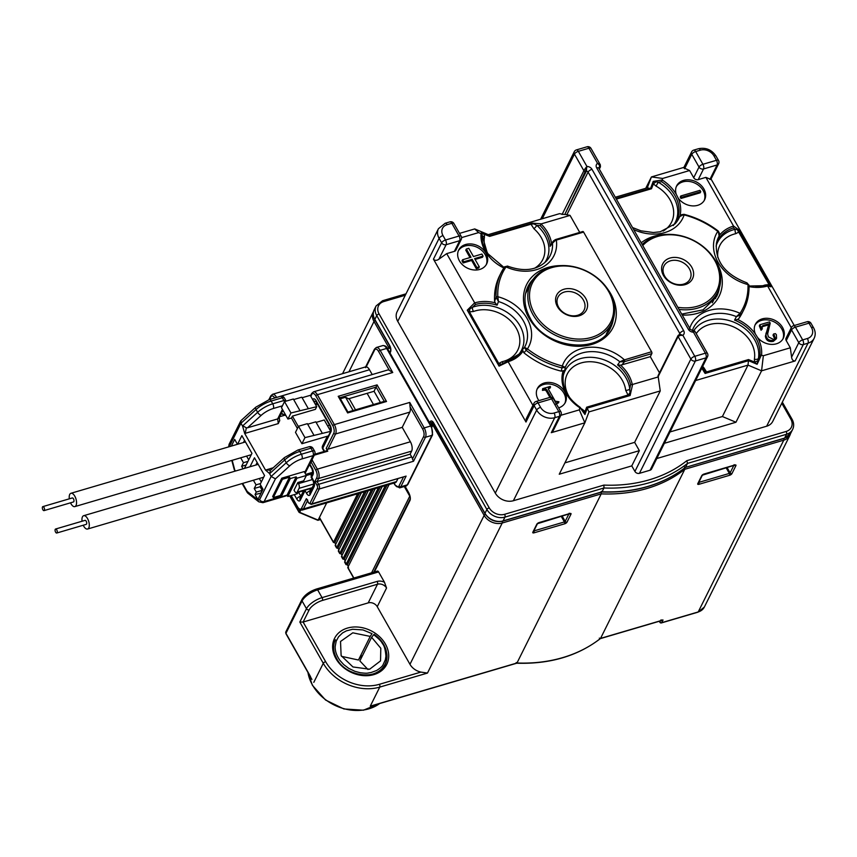 <?xml version="1.0" encoding="UTF-8"?>
<svg xmlns="http://www.w3.org/2000/svg" width="857" height="857" viewBox="0 0 857 857"><rect width="100%" height="100%" fill="white"/><g stroke="black" fill="none" stroke-linecap="round" stroke-linejoin="round"><path stroke-width="1.29" d="M359.372 493.268L334.787 542.631L333.512 542.202L319.447 517.435L326.699 502.877M334.787 542.631L335.719 544.27M366.303 491.232L337.937 548.169L336.662 547.741L335.237 545.234L361.429 492.657M337.937 548.169L338.869 549.808M373.224 489.197L341.075 553.708L339.811 553.279L338.386 550.772L368.349 490.622M341.075 553.708L342.007 555.347M380.144 487.151L344.225 559.246L342.961 558.818L378.408 487.665M344.225 559.246L345.157 560.885M387.064 485.116L347.374 564.784L346.11 564.356L385.329 485.63M347.374 564.784L348.306 566.423M310.513 676.569L285.949 633.323L302.071 600.95L306.474 608.706L299.832 622.043L323.282 663.307A43.386 34.291 26.5 0 0 379.769 687.1A2.078 0.975 -106.4 0 0 379.394 684.304L420.894 672.092A13.883 10.97 -153.5 0 1 409.967 664.314L377.241 606.692A6.942 5.485 26.5 0 0 368.199 602.889L303.121 622.043L299.832 622.043M286.217 633.816A1.393 0.546 -29.6 0 1 285.917 633.666A1.393 0.546 -29.6 0 1 285.949 633.323A2.078 1.65 -153.5 0 1 285.842 631.877L301.975 599.504A2.078 1.65 26.5 0 0 302.071 600.95A13.883 5.517 -29.6 0 1 317.647 589.873A2.078 0.975 -106.4 0 0 316.49 589.016L377.455 571.083A2.078 0.975 73.6 0 1 378.612 571.93L384.493 582.289L386.539 588.031L377.241 606.692M374.348 571.994L410.128 500.167C410.685 497.96 410.096 495.239 408.339 492.014A1.393 0.546 150.4 0 0 408.307 492.357A1.393 0.546 150.4 0 0 408.607 492.507M783.834 438.473A2.078 0.975 73.6 0 1 783.78 440.166L698.219 611.941L661.7 622.685L663.029 620.018L600.543 638.401L684.786 469.293L684.797 467.922M431.949 426.915L432.86 425.093L484.151 515.389A13.883 10.97 26.5 0 0 502.234 523.006L601.228 493.878L601.421 492.143M375.612 704.583L370.278 706.147L379.769 687.1L427.472 673.066L420.894 672.092M660.372 620.95L659.89 621.925A1.393 0.546 150.4 0 0 659.858 622.268A1.393 1.393 0 0 0 661.454 622.91L697.984 612.166A1.393 0.643 73.6 0 0 698.219 611.941A13.883 10.97 -153.5 0 0 704.347 607.056L789.918 435.281A13.883 10.97 26.5 0 1 783.78 440.166L684.786 469.293A144.062 113.831 26.5 0 1 601.228 493.878L516.985 662.986L370.278 706.147M660.833 620.018L663.029 620.018L662.257 620.393L600.361 638.615M299.843 509.711L298.879 511.65A1.393 0.546 150.4 0 0 298.847 511.983A1.393 1.393 0 0 0 299.522 512.582L299.671 512.325A1.393 1.093 -153.5 0 1 298.879 511.65L289.934 495.903M319.725 517.917A1.393 0.546 -29.6 0 1 319.415 517.778A1.393 0.546 -29.6 0 1 319.447 517.435L318.118 520.103L299.671 512.325L300.775 510.097M371.606 572.797L409.775 496.192M410.107 499.063L410.075 499.16C410.674 498.87 410.085 496.61 408.307 492.357L404.89 486.337M353.866 578.014L347.824 567.388L348.574 567.709L347.824 567.388L389.11 484.516M346.956 564.87L344.675 561.849L382.19 486.551M345.425 562.171L344.675 561.849L345.425 562.171M343.807 559.332L341.536 556.311L375.27 488.586M342.275 556.632L341.536 556.311L342.275 556.632M340.668 553.793L339.811 553.279L371.477 489.701M339.126 551.094L338.386 550.772L339.126 551.094M337.519 548.255L336.662 547.741L364.557 491.736M335.976 545.545L335.237 545.234L335.976 545.545M334.369 542.717L333.512 542.202L357.637 493.771M599.332 638.111L600.286 638.626M516.182 662.579L516.985 662.986L516.182 662.579M406.111 476.106L311.273 504.398A3.471 1.618 -106.4 0 0 311.862 503.841L319.265 488.983L413.513 461.259L425.458 437.263L431.939 435.356L407.279 484.869A6.942 3.235 73.6 0 1 406.089 485.983L399.608 487.89A6.942 3.235 -106.4 0 0 400.797 486.776L406.111 476.106L311.862 503.841A1.393 1.093 -153.5 0 1 310.063 503.07A2.078 0.975 -106.4 0 1 308.541 502.556L306.345 498.678L301.6 508.201A5.549 2.592 -106.4 0 1 297.561 506.819L291.166 495.539M397.787 478.945L396.47 481.58A6.942 3.235 73.6 0 1 395.281 482.695L302.221 510.076A6.942 3.235 -106.4 0 0 303.41 508.962L307.406 500.938M307.77 500.199L306.345 498.678L308.52 502.898L311.273 504.398M314.883 481.538L317.069 481.538L318.59 478.495A6.942 3.235 -106.4 0 0 317.336 469.143A1.393 0.546 150.4 0 0 315.772 470.247A5.549 2.592 -106.4 0 1 316.779 477.724L314.883 481.538L317.079 485.416A2.078 0.975 -106.4 0 1 317.454 488.222L310.063 503.07M326.763 450.857A1.393 0.643 73.6 0 1 326.999 450.632A1.393 0.643 73.6 0 1 327.77 451.2L326.196 448.436A1.393 1.093 -153.5 0 0 328.006 449.197L335.59 433.963A6.942 3.235 -106.4 0 0 334.337 424.611L317.347 394.691A6.942 3.235 -106.4 0 0 313.491 391.842L311.691 393.449A1.393 1.093 26.5 0 0 311.755 394.413L310.812 396.309M313.491 391.842L387.707 370.01A6.942 3.235 73.6 0 1 389.292 370.299L392.742 372.516L380.154 350.352L386.636 348.445L430.696 426.004L424.215 427.911A1.393 0.546 150.4 0 0 422.651 429.014A5.549 2.592 -106.4 0 1 423.658 436.502L412.463 458.966A3.471 1.618 73.6 0 0 411.703 456.931L410.128 454.156L411.649 451.114A6.942 3.235 73.6 0 0 410.396 441.762L402.222 427.354L328.006 449.197M423.658 436.502A1.393 1.093 26.5 0 0 425.458 437.263A6.942 3.235 -106.4 0 0 424.215 427.911L409.732 402.426L410.064 406.861A6.942 3.235 73.6 0 1 409.807 412.121L402.222 427.354M347.813 412.238L347.642 412.935L347.813 412.238L347.642 412.935L386.518 401.494L377.08 384.879L374.07 391.285L348.553 398.794M386.518 401.494L384.697 401.237L347.931 412.056L339.576 397.348M377.08 384.879L338.204 396.32L339.629 397.841M380.433 402.49L374.07 391.285M294.294 494.618L296.758 498.956A4.863 2.271 73.6 0 0 300.282 500.167L305.028 490.643L306.602 493.418A4.863 2.271 73.6 0 0 310.127 494.628L314.112 486.626A4.863 2.271 73.6 0 0 313.244 480.081L311.07 475.764L312.805 472.293A3.471 2.742 26.5 0 0 312.998 474.649A4.863 2.271 73.6 0 0 312.119 468.104L309.923 464.226A6.942 5.485 -153.5 0 1 309.838 464.087M312.998 474.649L311.669 477.317L311.08 475.764M412.463 458.966L413.513 461.259M410.128 454.156L317.069 481.538L318.643 484.312A1.393 0.546 150.4 0 0 317.079 485.416M365.628 367.664L366.218 366.839A6.942 3.235 73.6 0 1 369.485 369.742L372.227 374.563M341.514 656.344L358.462 660.019L361.258 655.584M367.974 669.521L359.865 660.918L371.627 637.297L380.797 648.256L380.54 660.897L369.646 669.221L352.955 666.96L341.129 655.616L340.518 641.475L352.795 632.82L370.224 636.408L372.045 633.655L362.961 629.938L352.645 629.252L346.389 630.87L342.543 632.927L338.536 636.794L336.19 641.197L335.173 646.532C335.012 651.084 336.619 655.734 339.983 660.468L343.678 664.55L348.649 668.321L354.959 671.342L360.219 672.724C368.371 673.688 366.925 673.013 371.027 672.541L376.63 670.495C380.326 668.117 382.458 666.232 383.036 664.828L385.339 659.836L385.918 656.28C385.414 649.66 384.247 645.45 382.415 643.65C381.676 641.668 378.773 638.69 373.706 634.705L374.016 634.609M373.706 634.705L371.627 637.297M383.861 666.639L385.039 664.261A27.767 21.939 -153.5 0 0 384.847 647.099A27.767 21.939 -153.5 0 1 385.039 664.261A27.767 21.939 -153.5 0 1 385.007 664.336A27.767 21.939 -153.5 0 1 366.132 675.08A27.767 21.939 -153.5 0 0 385.007 664.336C386.914 661.561 387.31 656.912 386.186 650.399C384.322 644.003 380.294 638.636 374.102 634.319M358.462 660.019L370.224 636.408M379.073 313.941A11.805 9.331 26.5 0 1 383.743 301.578A2.078 0.975 -106.4 0 0 382.586 300.721L376.094 305.949A13.883 10.97 26.5 0 0 376.737 315.601A2.078 0.825 -29.6 0 1 379.073 313.941L489.218 507.837A11.805 9.331 26.5 0 0 504.591 514.307L603.896 485.094L603.96 487.987L602.064 491.8L601.26 491.393L602.064 491.8L503.059 520.917A13.883 10.97 -153.5 0 1 484.987 513.311L433.696 423.004A4.863 2.271 73.6 0 0 430.16 421.794A1.393 1.093 26.5 0 0 431.971 422.555L432.871 422.297M684.4 466.926L685.621 467.215L687.518 463.401L786.512 434.274L784.616 438.088L685.364 467.44M603.896 485.094A141.973 112.181 26.5 0 0 649.295 479.813A141.973 112.181 26.5 0 0 686.832 460.691L687.518 463.401A144.062 113.831 26.5 0 1 649.67 482.62A144.062 113.831 26.5 0 1 603.96 487.987L504.966 517.114A2.078 0.975 -106.4 0 0 504.591 514.307M600.382 165.872L599.793 164.19L597.533 163.333A4.863 3.835 -153.5 0 0 596.697 167.918L688.385 329.324A4.863 3.835 -153.5 0 0 693.442 332.173L694.631 331.145L692.777 330.952L693.42 330.631L693.442 332.173L705.386 353.191A3.471 1.618 73.6 0 1 706.007 357.862A3.471 2.742 26.5 0 0 707.539 356.641L651.566 469.004A3.471 2.742 -153.5 0 1 650.034 470.225L639.429 473.343A3.471 2.742 -153.5 0 1 634.919 471.436L631.77 465.897L513.375 500.734A13.883 10.97 -153.5 0 1 495.303 493.118L397.744 321.386A13.883 10.97 -153.5 0 1 397.091 311.723L438.452 228.701A13.883 10.97 26.5 0 0 439.105 238.353L441.623 242.788L433.46 259.168C434.895 260.732 436.716 260.732 438.923 259.157L446.711 253.618L474.692 302.875A36.862 29.127 -153.5 0 1 495.196 302.8L494.618 301.236A76.369 60.344 -153.5 0 1 499.62 275.708L501.141 272.655A76.369 60.344 26.5 0 0 496.096 297.315A1.393 0.782 177.4 0 1 497.81 296.715A39.829 31.473 -153.5 0 1 527.43 348.874A74.977 59.24 26.5 0 0 562.321 365.971L561.303 371.145A76.369 60.344 -153.5 0 1 523.927 352.816L522.363 349.677L524.516 347.385L527.43 348.863L523.927 352.816M664.368 443.305L735.959 422.244L761.573 370.824L795.146 360.947L803.298 344.568L808.012 343.186A13.883 10.97 26.5 0 0 814.15 338.29L772.789 421.323A13.883 10.97 -153.5 0 1 766.651 426.218L656.783 458.538M737.224 229.569L769.05 284.61L771.011 286.774L738.595 229.697L735.252 229.301L733.388 227.93L733.528 226.023L705.889 177.367L698.23 179.627A3.471 2.742 -153.5 0 1 693.709 177.72L689.617 170.522L662.654 178.449L651.427 176.928L645.76 188.294M616.365 199.092L651.513 188.744L647.314 187.844L651.427 176.928L683.918 167.372M662.654 178.449L661.625 181.705L658.24 182.209A35.673 28.185 -153.5 0 1 673.27 225.584M647.314 187.844L615.315 197.249M542.245 218.749L574.447 154.11L583.885 170.725L585.256 168.465L586.467 168.968A3.471 1.618 73.6 0 1 586.284 171.314L564.838 214.357L586.467 168.968L586.927 166.462L578.336 151.335L588.941 148.218L597.533 163.333L599.418 165.165L599.825 167.329A1.393 1.093 26.5 0 0 600.446 166.836L600.318 164.79L599.793 164.19L599.418 165.165A3.471 1.618 -106.4 0 1 599.236 167.501L599.825 167.329L599.129 168.743M651.513 188.744L653.345 183.901L653.216 181.384L658.24 182.209L656.034 186.087L653.345 183.901L655.991 181.823M632.52 227.534L640.95 230.833L653.313 232.515L660.19 231.797L675.059 223.859A37.108 29.32 -153.5 0 0 679.644 216.671L677.319 219.306L680.265 215.782L679.644 216.671L684.111 214.325C681.529 214.539 680.244 215.021 680.265 215.782M678.026 197.817L676.302 194.421A15.619 12.341 -153.5 0 1 676.644 185.883A15.619 12.341 -153.5 0 1 689.756 179.906A15.619 12.341 -153.5 0 1 703.876 188.958A15.619 12.341 -153.5 0 1 704.604 199.82A15.619 12.341 -153.5 0 1 692.135 205.862A15.619 12.341 -153.5 0 1 678.026 197.817A37.547 29.674 -153.5 0 1 679.89 216.21M704.186 200.559A15.619 12.341 26.5 0 0 703.115 190.479A15.619 12.341 26.5 0 0 689.51 181.491A15.619 12.341 26.5 0 0 676.291 186.665M680.983 198.46L700.18 192.814L700.747 191.679L699.987 190.329L680.79 195.974L680.222 197.121L680.983 198.46L681.551 197.324L700.747 191.679M681.551 197.324L680.79 195.974M684.572 168.786L691.781 154.314A3.471 1.382 -29.6 0 1 695.68 151.539A3.471 1.618 -106.4 0 0 693.752 150.114A3.471 3.471 0 0 0 691.62 151.903L683.693 167.822L689.617 170.522M710.807 179.434L705.889 177.367M711.031 178.995L794.257 325.51M791.29 327.706L767.626 286.045L766.19 285.67L767.593 286.002A37.547 29.674 -153.5 0 1 749.029 286.602M695.648 380.519L748.011 365.114L748.547 359.565L754.567 362.093L754.374 359.179A32.245 25.485 26.5 0 0 751.032 342.35A32.245 25.485 26.5 0 0 723.576 323.903A32.245 25.485 26.5 0 0 696.227 333.609M702.644 366.475A32.245 25.485 26.5 0 0 703.64 367.385L706.554 371.917L704.508 371.167L705.107 373.448L701.797 368.167M704.508 371.167L703.49 369.313M694.631 331.145L694.588 331.713M631.77 465.897L639.354 450.664L634.641 442.351L660.254 390.931L658.176 376.555A1.393 1.093 -153.5 0 1 658.112 375.591L678.026 335.601A1.393 1.093 26.5 0 0 678.101 336.565L680.104 335.419L682.847 335.301L680.469 334.444L678.648 335.119A1.393 1.093 26.5 0 0 678.026 335.601L679.826 334.38A3.471 1.618 73.6 0 1 680.469 334.444L678.648 335.119M560.874 415.291L579.332 409.871L584.86 422.812L559.246 474.232L639.354 450.664M580.96 408.5A31.559 24.939 26.5 0 0 582.353 409.335L585.042 411.51L586.67 407.193L588.973 411.906L584.86 422.812L551.287 432.689L553.044 431.017L560.981 415.088A3.471 3.471 0 0 0 560.896 411.831A3.471 1.382 150.4 0 0 558.818 411.639A3.471 1.618 73.6 0 1 559.45 416.32L551.287 432.689M579.332 409.871L579.921 407.343M433.46 259.168L525.984 422.03L526.262 418.73M503.466 363.218A3.471 1.532 77.3 0 1 502.052 361.729A31.559 24.939 26.5 0 0 516.278 328.22A31.559 24.939 26.5 0 0 473.503 311.477A3.471 1.703 69.8 0 1 472.55 307.235L475.474 304.46A35.491 28.045 -153.5 0 1 497.081 305.188L498.485 301.546A36.412 28.774 -153.5 0 1 523.413 320.957A36.412 28.774 -153.5 0 1 524.516 347.385L526.262 350.417A76.369 60.344 26.5 0 0 561.817 367.857L565.245 367.353L564.709 370.449L561.303 371.145M522.813 351.413A36.862 29.127 -153.5 0 1 508.115 361.697L532.925 405.372M538.903 400.637A15.619 12.341 -153.5 0 1 538.1 399.362A15.619 12.341 -153.5 0 1 537.371 388.5A15.619 12.341 -153.5 0 1 550.483 382.522A15.619 12.341 -153.5 0 1 564.613 391.563A15.619 12.341 -153.5 0 1 565.341 402.436A15.619 12.341 -153.5 0 1 558.646 407.868M508.115 361.697L507.644 361.097L508.115 361.697L507.644 361.097L501.388 364.3L498.763 363.486L502.052 361.729M508.137 361.74L499.053 366.132L501.388 364.3M459.523 233.393L474.714 228.926L478.624 232.59L461.569 237.614M485.983 251.208A35.491 28.045 -153.5 0 1 482.03 235.011L481.988 233.479L489.636 236.371L488.276 234.636L559.546 213.661L564.249 214.529M564.838 214.357L570.055 215.396L541.356 223.838L540.21 225.616L536.825 225.37A34.976 27.638 -153.5 0 1 544.559 262.874M680.104 335.419L680.469 334.444M659.494 372.827L650.302 356.662L620.639 365.2A36.862 29.127 -153.5 0 1 628.674 375.098A36.862 29.127 -153.5 0 1 632.284 384.525L658.38 376.909M588.973 411.906L660.254 390.931M632.616 384.493L630.109 395.516L629.756 388.949L630.591 384.718L632.284 384.525M620.639 365.2L617.586 364.932L619.847 361.793L624.142 361.772L623.703 360.079L619.847 361.793A36.412 28.774 -153.5 0 0 565.245 367.353L562.321 365.982A39.829 31.473 -153.5 0 1 624.314 359.758A1.393 0.643 -106.4 0 1 624.56 361.633L651.823 353.609A1.393 0.643 73.6 0 0 651.577 351.745L623.703 360.079M583.285 411.788L584.935 414.488L585.042 411.51L583.392 411.928L580.221 407.364M582.353 409.335L581.957 409.957M580.114 407.793L584.935 414.488L587.345 408.093L630.109 395.516L628.01 395.023L625.696 390.289A31.559 24.939 26.5 0 0 622.278 380.24A31.559 24.939 26.5 0 0 581.207 362.929A31.559 24.939 26.5 0 0 568.737 395.988A31.559 24.939 26.5 0 0 570.323 398.484M629.702 393.192L628.01 395.023L586.67 407.193M563.178 376.105A34.976 27.638 -153.5 0 1 597.511 358.022A34.976 27.638 -153.5 0 1 629.756 388.949A3.471 1.885 -6.9 0 1 625.696 390.289M582.589 231.733A1.393 0.643 73.6 0 1 582.824 231.508A1.393 0.643 73.6 0 1 583.596 232.086L651.577 351.745M650.302 356.662L651.823 353.609M579.728 232.418L570.055 215.396M555.625 240.249L554.908 239.906L555.625 240.249L552.476 243.206L553.376 241.021L554.908 239.906L556.343 240.099A1.393 0.643 -106.4 0 0 555.572 239.531A1.393 0.643 -106.4 0 0 555.325 239.756M508.094 266.763L506.048 266.923A74.977 59.24 26.5 0 0 497.81 296.715L498.485 301.546L496.096 297.315L494.618 301.236M583.596 232.086L556.343 240.099A39.829 31.473 -153.5 0 1 506.048 266.923A1.393 0.846 34.4 0 0 504.527 266.902L501.141 272.655A76.369 60.344 26.5 0 1 504.494 266.955A1.393 0.846 34.4 0 1 504.527 266.902L507.451 266.066C523.756 272.012 536.718 270.373 546.348 261.149A36.412 28.774 -153.5 0 0 552.476 243.206L550.183 246.291L551.587 243.645M482.02 235.097A3.471 2.068 -170.3 0 0 484.462 237.014A31.559 24.939 26.5 0 0 487.74 253.404A31.559 24.939 26.5 0 0 489.326 255.911M534.597 268.22A31.559 24.939 26.5 0 0 541.292 237.657A31.559 24.939 26.5 0 0 533.932 228.755A3.471 0.664 131.1 0 0 536.825 225.37L532.176 223.131L541.356 223.838M481.988 233.479L481.484 232.365L484.259 234.111L484.462 237.014M482.03 235.011L481.206 233.682L478.624 232.59M488.276 234.636L474.714 228.926M438.923 259.157L446.133 244.684L459.684 240.699A3.471 2.742 26.5 0 0 461.216 239.478L455.903 250.148A3.471 2.742 -153.5 0 1 454.371 251.369L446.711 253.618M485.93 253.072A15.619 12.341 -153.5 0 1 486.658 263.935A15.619 12.341 -153.5 0 1 473.546 269.923A15.619 12.341 -153.5 0 1 459.427 260.871A15.619 12.341 -153.5 0 1 458.699 250.008A15.619 12.341 -153.5 0 1 471.811 244.02A15.619 12.341 -153.5 0 1 485.93 253.072M497.081 305.188L495.196 302.8M473.503 311.477L469.443 311.884L469.893 308.874L467.269 310.18L499.053 366.132L498.763 363.486L469.443 311.884L467.269 310.18L474.671 302.832M469.893 308.874L472.55 307.235A34.976 27.638 26.5 0 1 519.963 325.789A34.976 27.638 26.5 0 1 518.56 354.669M475.474 304.46L474.692 302.875M486.251 264.684A15.619 12.341 26.5 0 0 485.18 254.593A15.619 12.341 26.5 0 0 471.575 245.616A15.619 12.341 26.5 0 0 458.356 250.79M475.089 259.435L482.502 257.261L483.069 256.114L481.902 254.058L473.45 256.543L468.758 248.305L466.347 249.012L465.769 250.158L469.979 257.571M466.347 249.012L471.029 257.261L462.576 259.746L461.998 260.892L463.166 262.949L471.629 260.453L476.31 268.702L478.731 267.995L479.299 266.848L474.617 258.6L483.069 256.114M462.576 259.746L463.744 261.803L463.166 262.949M463.744 261.803L472.196 259.317L471.629 260.453M472.196 259.317L476.878 267.555L476.31 268.702M476.878 267.555L479.299 266.848M533.932 228.755L530.976 224.213L533.525 223.902M489.636 236.371L530.976 224.213L532.176 223.131L489.422 235.707L481.484 232.365L481.206 233.682M551.287 243.913L553.343 241.106M530.076 284.642A46.171 36.476 26.5 0 0 526.948 288.83M609.391 329.891A46.171 36.476 26.5 0 0 610.859 324.889M564.913 462.866L634.641 442.351M585.256 168.465L586.927 166.462A4.863 3.835 -153.5 0 1 591.983 169.311L683.672 330.716A4.863 3.835 -153.5 0 1 682.847 335.301L694.781 356.308A3.471 1.382 150.4 0 0 690.881 359.083A3.471 2.742 26.5 0 0 695.402 360.979L706.007 357.862L650.034 470.225M564.924 403.176A15.619 12.341 26.5 0 0 563.852 393.095A15.619 12.341 26.5 0 0 550.248 384.107A15.619 12.341 26.5 0 0 537.028 389.282M551.126 397.369L546.884 389.903L546.316 391.049L549.926 397.402M556.032 403.283L558.946 401.783L558.368 402.929L555.647 404.183M558.946 401.783L555.218 401.172L548.534 389.421L548.33 388.125L550.548 387.01L549.98 388.157L548.276 388.767M550.548 387.01L550.215 386.432L542.674 388.65L542.438 390.374L545.138 390.031L546.316 391.049M542.674 388.65L543.006 389.228L545.705 388.885L546.884 389.903M543.006 389.228L542.438 390.374M689.746 328.263A40.525 32.02 -153.5 0 1 740.041 313.319L736.409 316.619L734.578 320.1L737.588 319.457A37.547 29.674 -153.5 0 1 755.478 334.155A15.619 12.341 -153.5 0 1 755.317 324.385A15.619 12.341 -153.5 0 1 768.429 318.397A15.619 12.341 -153.5 0 1 782.548 327.449A15.619 12.341 -153.5 0 1 783.277 338.311A15.619 12.341 -153.5 0 1 757.556 337.454L755.478 334.155M719.43 235.097C720.073 234.936 719.676 233.586 718.252 231.058L719.13 236.039L719.441 235.064L718.434 239.467L719.13 236.039A37.108 29.32 -153.5 0 0 716.377 243.656C715.241 261.567 725.429 274.636 746.94 282.842L747.99 284.567A1.393 0.782 -2 0 1 748.997 285.274A1.393 0.782 -2 0 1 748.943 285.52A76.369 60.344 26.5 0 1 743.876 309.57L742.355 312.612A76.369 60.344 -153.5 0 1 738.863 318.525L737.588 319.457M733.528 226.023L738.595 229.697L739.109 231.893L735.831 233.65A32.245 25.485 26.5 0 0 717.812 257.496M755.692 286.784A32.245 25.485 26.5 0 0 765.001 285.017L769.05 284.61L769.35 286.12L771.011 286.774L767.626 286.045M769.35 286.12L767.036 285.542M749.018 286.024L766.19 285.67M786.233 340.593A3.471 2.742 -153.5 0 1 786.073 338.172L791.386 327.513A3.471 2.742 26.5 0 0 791.547 329.924L798.788 342.671L791.579 357.144L790.325 347.792L786.233 340.593L791.547 329.924A3.471 1.382 -29.6 0 1 795.435 327.149A3.471 1.618 -106.4 0 0 793.507 325.724A3.471 3.471 0 0 0 791.386 327.513M693.966 330.448A35.673 28.185 -153.5 0 1 734.931 322.628A35.673 28.185 -153.5 0 1 758.413 358.537L759.977 354.841L763.351 355.73L790.325 347.792M782.87 339.061A15.619 12.341 26.5 0 0 781.788 328.97A15.619 12.341 26.5 0 0 768.183 319.982A15.619 12.341 26.5 0 0 754.974 325.157M761.08 330.245L759.323 325.885L759.891 324.739L761.648 329.099L761.08 330.245L762.269 328.917L762.055 326.313L763.094 325.499L761.873 326.967M762.526 326.646L768.622 324.846L765.387 336.233C766.029 340.433 768.675 342.147 773.314 341.386L776.249 338.879M774.889 339.393L773.014 335.141L773.582 333.994L775.467 338.247L773.71 339.501L768.354 336.887L767.636 333.919L770.218 323.175L769.5 321.911L759.891 324.739M768.622 324.846L765.954 335.087C766.608 339.286 769.243 341 773.882 340.25L776.581 338.204L776.367 334.637L775.371 333.63L773.582 333.994M766.49 332.323L765.922 333.469M769.19 323.71L763.094 325.499M761.648 329.099L762.269 328.917M735.959 422.244L722.397 416.534L748.011 365.114L761.573 370.824L763.351 355.73M670.035 431.939L722.397 416.534M761.423 354.927L757.127 364.289L754.567 362.093L757.738 360.926L757.127 364.289L748.536 360.668L705.107 373.448L706.554 371.917L748.547 359.565M703.64 367.385A3.471 0.686 -48.5 0 1 702.729 368.028M757.738 360.926L758.413 358.537A3.471 2.068 9.9 0 1 754.374 359.179M738.863 318.525L740.844 314.787L736.409 316.619A37.108 29.32 -153.5 0 0 709.864 314.755A37.108 29.32 -153.5 0 0 692.295 330.609M746.95 282.842L748.997 285.295C749.286 293.994 747.572 302.082 743.876 309.57A76.369 60.344 26.5 0 1 740.855 314.787A1.393 0.846 -146.3 0 0 740.041 313.308M716.077 246.12A35.673 28.185 26.5 0 1 735.252 229.301A3.471 1.532 -102.8 0 0 735.831 233.65M765.001 285.017A3.471 1.703 -110.1 0 0 765.601 285.767M795.146 360.947C793.121 361.065 791.932 359.801 791.579 357.144M715.424 298.697A46.171 36.476 26.5 0 0 716.881 293.694M70.51 502.823A6.942 3.235 -106.4 0 0 70.992 503.755A6.942 3.235 -106.4 0 0 74.848 506.605A6.942 3.235 -106.4 0 0 74.784 496.139A6.942 3.235 -106.4 0 0 70.927 493.289A6.942 3.235 -106.4 0 0 69.331 498.828M42.85 506.616L72.299 497.949A2.078 0.975 73.6 0 1 73.456 498.806A2.078 0.975 73.6 0 1 73.477 501.945L44.028 510.611A2.078 0.975 -106.4 0 0 44.007 507.473A2.078 0.975 -106.4 0 0 42.85 506.616A2.078 0.975 -106.4 0 0 42.871 509.754A2.078 0.975 -106.4 0 0 44.028 510.611M244.556 440.337L243.463 442.533M246.57 456.085L248.712 459.855M231.347 446.09L234.679 439.395L237.464 444.29M237.571 444.258L241.878 435.624L251.947 453.353L244.449 468.393M243.067 468.8L241.653 466.315L246.141 464.987M247.952 461.377L243.452 462.694L241.653 466.315M243.452 462.694L240.678 457.82M281.021 496.599L264.106 501.581L275.418 478.859L271.155 476.438L269.452 473.439L265.52 470.086L244.684 433.428L242.649 426.272L240.946 423.262L241.031 420.583L255.793 407.182A3.471 1.564 47.8 0 0 256.05 409.55L257.614 412.324L242.745 425.822L246.355 427.814L245.22 433.331L278.289 423.594L279.671 420.455M249.987 466.765L254.465 457.777L264.534 475.506L260.174 484.269L263.003 489.251L257.882 499.535L255.043 494.553L256.286 492.079L254.24 488.479L256.039 484.858L253.415 480.231M257.143 462.491L255.879 465.04M255.043 494.553L261.096 493.086M256.286 492.079L262.167 490.343L260.935 492.818M254.24 488.479L260.121 486.744L262.167 490.343M256.039 484.858L260.539 483.53M260.807 485.383L260.121 486.744M259.307 478.506L261.299 482.009M83.247 525.234A6.942 3.235 -106.4 0 0 83.729 526.177A6.942 3.235 -106.4 0 0 87.585 529.026A6.942 3.235 -106.4 0 0 87.521 518.549A6.942 3.235 -106.4 0 0 83.665 515.7A6.942 3.235 -106.4 0 0 82.068 521.238M55.587 529.026L85.036 520.36A2.078 0.975 73.6 0 1 86.193 521.217A2.078 0.975 73.6 0 1 86.214 524.355L56.755 533.022A2.078 0.975 -106.4 0 0 56.744 529.883A2.078 0.975 -106.4 0 0 55.587 529.026A2.078 0.975 -106.4 0 0 55.598 532.165A2.078 0.975 -106.4 0 0 56.755 533.022M244.684 433.428L245.22 433.331M235.579 471.007L234.143 469.218L231.808 460.434M281.792 478.174L272.687 496.449L273.319 497.563L282.424 479.277L281.792 478.174L304.181 471.586L306.377 475.464L296.961 478.238L296.168 476.856L290.277 478.581L289.495 477.199L282.424 479.277M312.044 473.825L306.367 475.496L303.721 480.798L297.84 482.523L294.037 490.15L294.669 491.254A3.471 1.618 -106.4 0 0 296.597 492.679A3.471 1.618 -106.4 0 0 297.197 492.122L299.093 488.308A3.471 1.618 -106.4 0 0 298.461 483.637L297.84 482.523M273.319 497.563L280.389 495.485L289.495 477.199M280.389 495.485L281.171 496.867L290.277 478.581M281.171 496.867L287.063 495.132L296.168 476.856M287.063 495.132L287.845 496.514L296.961 478.238M287.845 496.514L297.272 493.75L298.011 492.261M242.627 483.412L247.191 491.447A3.471 1.382 150.4 0 0 247.127 492.304A3.471 3.471 0 0 0 247.994 493.311A3.471 2.56 -51.8 0 1 247.191 491.447L257.978 499.942L259.585 499.674L271.155 476.438L286.259 462.737A3.471 1.564 47.8 0 0 289.902 465.705L275.418 478.859M289.902 465.705A13.883 5.517 150.4 0 1 302.007 458.902L313.137 455.624A3.471 2.742 26.5 0 0 314.669 454.403A3.471 3.471 0 0 0 314.583 451.136A3.471 1.382 150.4 0 0 312.516 450.953L310.941 448.179A3.471 1.382 -29.6 0 1 313.009 448.372A3.471 3.471 0 0 0 309.013 446.754A3.471 1.618 73.6 0 1 310.941 448.179L299.811 451.457A17.354 6.899 -29.6 0 0 284.685 459.963L269.816 473.471L270.319 470.407L284.428 457.595A3.471 1.564 47.8 0 0 284.685 459.963L286.259 462.737A17.354 6.899 150.4 0 1 301.385 454.221L299.811 451.457A3.471 1.618 -106.4 0 0 297.882 450.032L284.428 457.595M273.233 467.761L265.52 470.086M316.672 402.629L315.612 404.761L317.561 404.193M367.107 393.331L373.47 404.536M355.516 409.817L349.153 398.612M298.354 426.582L292.408 416.116L315.387 409.357L316.715 406.689L310.255 395.334L302.125 397.734M329.527 425.243L327.578 425.811M330.716 431.35L328.435 435.913L301.932 443.712L304.963 437.616L330.716 431.35L324.267 419.984L316.126 422.383M322.264 433.181L315.805 421.826L307.663 424.226M313.801 435.024L307.352 423.669L298.515 426.261L295.483 432.357L301.932 443.712M292.408 416.116L291.466 418.023L297.411 428.489M304.963 437.616L298.515 426.261M291.466 418.023L287.931 419.062L281.482 407.707L284.513 401.612L290.962 412.967L287.931 419.062M290.962 412.967L316.715 406.689M308.252 408.532L301.803 397.177L293.662 399.566M299.8 410.364L293.351 399.008L284.513 401.612M340.379 398.751L345.553 397.23L349.549 399.308M353.116 410.535L345.553 397.23M353.105 410.524L347.931 412.056M314.669 454.403L305.135 473.268M282.414 405.822L273.372 408.489A13.883 5.517 150.4 0 0 261.267 415.291L247.491 427.804L246.355 427.814M247.491 427.804L277.668 418.923L278.289 423.594M279.136 417.83L277.668 418.923L282.424 409.378M525.523 293.78A45.132 35.662 -153.5 0 1 525.684 293.448L530.815 283.164A45.132 35.662 26.5 0 0 532.915 314.551A45.132 35.662 26.5 0 0 573.708 340.69A45.132 35.662 26.5 0 0 611.598 323.4A45.132 35.662 26.5 0 0 609.488 292.023A45.132 35.662 26.5 0 0 568.694 265.874A45.132 35.662 26.5 0 0 530.815 283.164M611.598 323.4L606.467 333.684A45.132 35.662 -153.5 0 1 606.306 334.026M608.695 291.605A43.739 34.559 26.5 0 0 551.758 267.62A43.739 34.559 26.5 0 0 534.468 313.437A43.739 34.559 26.5 0 0 591.405 337.422A43.739 34.559 26.5 0 0 608.695 291.605M585.717 298.365A16.658 13.166 -153.5 0 1 579.139 315.815A16.658 13.166 -153.5 0 1 557.446 306.677A16.658 13.166 -153.5 0 1 564.024 289.227A16.658 13.166 -153.5 0 1 585.717 298.365M583.381 300.025A14.58 11.516 -153.5 0 1 584.067 310.159A14.58 11.516 -153.5 0 1 571.823 315.751A14.58 11.516 -153.5 0 1 558.646 307.299A14.58 11.516 -153.5 0 1 557.961 297.165A14.58 11.516 -153.5 0 1 570.205 291.573A14.58 11.516 -153.5 0 1 583.381 300.025M679.044 309.42A45.132 35.662 26.5 0 0 717.62 292.205L712.499 302.489A45.132 35.662 -153.5 0 1 712.328 302.832M717.62 292.205A45.132 35.662 26.5 0 0 715.509 260.828A45.132 35.662 26.5 0 0 642.182 244.534M677.833 307.288A43.739 34.559 26.5 0 0 714.717 260.41A43.739 34.559 26.5 0 0 642.761 245.552M691.738 267.17A16.658 13.166 -153.5 0 1 685.161 284.62A16.658 13.166 -153.5 0 1 663.468 275.483A16.658 13.166 -153.5 0 1 670.056 258.032A16.658 13.166 -153.5 0 1 691.738 267.17M689.403 268.83A14.58 11.516 -153.5 0 1 690.089 278.975A14.58 11.516 -153.5 0 1 677.844 284.556A14.58 11.516 -153.5 0 1 664.668 276.104A14.58 11.516 -153.5 0 1 663.982 265.97A14.58 11.516 -153.5 0 1 676.227 260.378A14.58 11.516 -153.5 0 1 689.403 268.83M379.683 703.533A43.386 34.291 -153.5 0 1 312.462 685.022A43.386 34.291 -153.5 0 1 307.952 672.456M313.791 682.354L323.282 663.307A2.078 0.825 150.4 0 1 325.617 661.647A41.307 32.641 26.5 0 0 379.394 684.304M384.493 582.289A9.031 7.135 -153.5 0 0 377.123 581.421L322.05 597.629A13.883 5.517 150.4 0 0 306.474 608.706A2.078 1.65 26.5 0 0 309.184 609.852L303.121 622.043L325.617 661.647M309.184 609.852A11.805 4.692 150.4 0 1 322.425 600.436A2.078 0.975 -106.4 0 0 322.05 597.629L317.647 589.873L378.612 571.93M485.33 514.264A2.078 0.825 150.4 0 0 484.151 515.389L409.967 664.314M408.339 492.014L405.082 486.283M348.949 371.799L374.006 321.493L388.799 347.535L387.91 349.313M433.449 422.994A2.078 1.65 26.5 0 0 432.86 425.093A2.078 0.825 -29.6 0 1 434.017 423.969M389.924 346.432A2.078 0.825 150.4 0 0 388.799 347.535A2.078 1.65 26.5 0 0 390.588 348.724M342.554 373.684L373.363 311.841A13.883 10.97 26.5 0 0 374.006 321.493A2.078 0.825 -29.6 0 1 375.162 320.379M427.472 673.066L502.234 523.006A2.078 0.975 -106.4 0 0 502.277 521.292M335.923 658.615A29.159 23.043 -153.5 0 1 347.449 628.074A29.159 23.043 -153.5 0 1 385.404 644.057A29.159 23.043 -153.5 0 1 373.888 674.609A29.159 23.043 -153.5 0 1 335.923 658.615M386.818 653.73A27.767 21.939 -153.5 0 1 385.147 664.486A27.767 21.939 -153.5 0 1 376.319 672.938M362.168 656.301A27.767 21.939 26.5 0 0 360.743 655.444M534.04 532.829A2.078 0.825 -29.6 0 1 532.84 532.197L536.825 524.205A2.078 0.825 -29.6 0 1 539.16 522.545L569.787 513.525A2.078 0.825 -29.6 0 1 570.987 514.146L567.002 522.149A2.078 0.825 -29.6 0 1 564.667 523.809L534.04 532.829A1.393 0.643 -106.4 0 0 533.804 530.997M600.543 638.401A144.062 113.831 -153.5 0 1 516.985 662.986M698.958 484.301A2.078 0.825 -29.6 0 1 697.769 483.68L701.744 475.678A2.078 0.825 -29.6 0 1 704.09 474.017L734.717 465.008A2.078 0.825 -29.6 0 1 735.917 465.63L731.932 473.632A2.078 0.825 -29.6 0 1 729.596 475.292L698.958 484.301A1.393 0.643 -106.4 0 0 698.734 482.47M661.454 622.91A1.393 0.643 -106.4 0 0 661.7 622.685A1.393 1.093 -153.5 0 1 659.89 621.925L659.483 621.218M704.347 607.056L697.984 612.166A1.393 0.643 73.6 0 1 697.662 612.102M409.7 495.678L404.472 486.465M410.128 500.167A1.393 1.093 26.5 0 1 410.021 499.277L373.716 572.176M320.368 519.438L318.118 520.103M733.828 465.415L730.121 472.86L727.025 467.419M701.744 475.678A1.393 1.093 26.5 0 0 702.365 475.196L734.481 465.233A1.393 0.643 73.6 0 1 734.16 465.169M702.365 475.196L698.38 483.187A1.393 1.093 -153.5 0 1 697.769 483.68M568.898 513.943L565.192 521.388L562.096 515.946M536.825 524.205A1.393 1.093 26.5 0 0 537.435 523.713L569.551 513.75A1.393 0.643 73.6 0 1 569.23 513.697M537.435 523.713L533.45 531.715A1.393 1.093 -153.5 0 1 532.84 532.197M561.164 516.225L564.409 521.945L533.836 530.944M567.002 522.149A1.393 1.093 -153.5 0 1 565.192 521.388L564.409 521.945A1.393 0.643 73.6 0 1 564.667 523.809M569.487 513.772A1.393 1.093 26.5 0 0 570.987 514.146M569.787 513.525A1.393 0.643 73.6 0 1 569.551 513.75L569.187 513.225M389.656 352.388L390.61 350.492M731.932 473.632A1.393 1.093 -153.5 0 1 730.121 472.86L729.339 473.418A1.393 0.643 73.6 0 1 729.596 475.292M726.093 467.697L729.339 473.418L698.766 482.416M734.417 465.244A1.393 1.093 26.5 0 0 735.917 465.63M734.717 465.008A1.393 0.643 73.6 0 1 734.481 465.233L734.117 464.698M322.425 600.436L377.498 584.228A6.942 5.485 -153.5 0 1 386.539 588.031M377.123 581.421A2.078 0.975 73.6 0 1 377.498 584.228L368.199 602.889M406.089 485.983L407.889 484.376A1.393 1.093 -153.5 0 1 407.279 484.869L400.797 486.776A1.393 1.093 -153.5 0 1 398.987 486.015L403.326 477.317M393.877 483.112L394.927 484.966A1.393 0.546 150.4 0 1 394.959 484.623A5.549 2.592 -106.4 0 0 398.987 486.015M394.959 484.623L394.059 483.059M396.47 481.58L303.41 508.962A1.393 1.093 -153.5 0 1 301.6 508.201M317.454 488.222A1.393 1.093 26.5 0 0 319.265 488.983A3.471 1.618 -106.4 0 0 318.643 484.312L411.703 456.931M316.779 477.724A1.393 1.093 26.5 0 0 318.59 478.495L411.649 451.114M310.984 461.805A6.942 5.485 26.5 0 0 311.059 461.944L315.772 470.247M410.396 441.762L317.336 469.143L312.612 460.83A1.393 0.546 -29.6 0 0 311.059 461.944L309.923 464.226A3.471 1.382 -29.6 0 0 309.848 465.072L309.591 464.59M314.54 454.649A1.393 0.643 -106.4 0 1 314.808 455.013A5.549 4.392 26.5 0 0 314.262 455.206M312.098 459.556A5.549 4.392 26.5 0 0 312.612 460.83M314.808 455.013L327.77 451.2M326.196 448.436L333.78 433.192A5.549 2.592 -106.4 0 0 332.784 425.715L315.794 395.805A5.549 2.592 -106.4 0 0 311.755 394.413M324.599 451.339L322.789 448.157L330.941 431.778A4.863 2.271 73.6 0 0 330.074 425.233L316.222 400.862A4.863 2.271 73.6 0 0 312.698 399.63M315.794 395.805A1.393 0.546 -29.6 0 1 317.347 394.691L392.742 372.516M409.732 402.426L334.337 424.611A1.393 0.546 150.4 0 0 332.784 425.715M333.78 433.192A1.393 1.093 26.5 0 0 335.59 433.963L409.807 412.121M338.204 396.32L347.642 412.935M339.822 397.787L376.148 387.096L384.257 401.365M312.119 468.104A3.471 1.382 150.4 0 0 312.044 468.95L309.848 465.072M310.791 490.558L309.495 488.886M310.641 490.868A1.393 0.643 73.6 0 1 310.491 490.643A3.471 1.382 150.4 0 0 306.602 493.418M300.946 496.096L298.418 492.25M300.796 496.407A1.393 0.643 73.6 0 1 300.646 496.182A3.471 1.382 150.4 0 0 296.758 498.956M269.484 399.544L270.833 396.845A5.549 2.592 -106.4 0 1 274.733 398.002M297.561 506.819A1.393 0.546 150.4 0 0 297.529 507.151L290.973 495.603M275.129 397.884A1.393 0.546 -29.6 0 1 276.425 397.123A6.942 3.235 -106.4 0 0 272.569 394.274L270.769 395.88A1.393 1.093 26.5 0 0 270.833 396.845M276.607 397.444L369.485 369.742M282.617 410.846A6.942 5.485 26.5 0 0 283.699 411.606M285.627 415.024A6.942 5.485 -153.5 0 1 281.482 413.128M431.489 426.422A1.393 0.546 150.4 0 0 431.521 426.079A1.393 0.546 150.4 0 0 430.696 426.004A6.942 3.235 73.6 0 1 431.939 435.356A1.393 1.093 26.5 0 0 432.56 434.863L407.889 484.376M410.064 406.861L422.651 429.014M387.46 348.52C386.732 346.528 385.168 345.553 382.779 345.596A6.942 3.235 73.6 0 1 386.636 348.445A1.393 0.546 -29.6 0 1 387.46 348.52L431.521 426.079L432.56 434.863M380.154 350.352A6.942 3.235 -106.4 0 0 376.298 347.503L374.498 349.11A1.393 1.093 26.5 0 0 374.563 350.074A5.549 2.592 -106.4 0 1 378.601 351.466A1.393 0.546 -29.6 0 1 380.154 350.352M378.601 351.466L389.292 370.299M366.218 366.839L374.563 350.074M312.848 399.898A3.471 2.742 26.5 0 0 316.137 401.676M316.083 401.312L316.147 401.708A3.471 1.382 -29.6 0 1 316.222 400.862M330.074 425.233A3.471 1.382 150.4 0 0 329.999 426.079L316.147 401.708M330.224 430.482L330.748 429.432A3.471 2.742 26.5 0 0 330.941 431.778M322.789 448.157A3.471 2.742 -153.5 0 1 322.628 445.736A3.471 3.471 0 0 0 322.714 449.004A3.471 1.382 -29.6 0 1 322.789 448.157M300.282 500.167A3.471 2.742 -153.5 0 1 300.121 497.756L303.689 490.59M310.127 494.628A3.471 2.742 -153.5 0 1 309.966 492.207L313.919 484.28A3.471 2.742 26.5 0 0 314.112 486.626M313.244 480.081A3.471 1.382 150.4 0 0 313.169 480.927L313.951 484.216M338.536 636.794L336.19 641.197M352.645 629.252L346.389 630.87M430.825 424.858L431.971 422.555A3.471 1.618 73.6 0 1 432.496 422.019M375.12 319.907A1.393 0.546 -29.6 0 1 374.809 319.757A1.393 0.546 -29.6 0 1 374.841 319.415L376.737 315.601L486.883 509.497L484.987 513.311A1.393 0.546 150.4 0 0 484.955 513.643A1.393 0.546 150.4 0 0 485.276 513.793M502.491 521.077A1.393 0.643 -106.4 0 0 502.823 521.142A1.393 0.643 -106.4 0 0 503.059 520.917L504.966 517.114A13.883 10.97 26.5 0 1 486.883 509.497A2.078 0.825 150.4 0 1 489.218 507.837M685.621 467.215A144.062 113.831 -153.5 0 1 647.774 486.433A144.062 113.831 -153.5 0 1 602.064 491.8M781.798 403.251L790.807 419.105A11.805 9.331 26.5 0 1 786.137 431.467A2.078 0.975 73.6 0 1 786.512 434.274A13.883 10.97 26.5 0 0 792.65 429.389L790.754 433.192A13.883 10.97 -153.5 0 1 784.616 438.088A1.393 0.643 73.6 0 1 784.38 438.313A1.393 0.643 73.6 0 1 784.059 438.248M390.01 352.998L390.513 351.991A4.863 2.271 73.6 0 0 389.635 345.457L374.841 319.415A13.883 10.97 -153.5 0 1 374.198 309.763C372.709 312.891 372.913 316.222 374.809 319.757L389.603 345.789A1.393 0.546 150.4 0 0 389.892 345.939M430.16 421.794L429.657 422.801M389.721 352.495L390.438 351.027A1.393 1.093 26.5 0 0 390.513 351.991M389.635 345.457A1.393 0.546 150.4 0 0 389.603 345.789C390.706 349.078 390.985 350.824 390.438 351.027M383.743 301.578L405.307 295.237M786.137 431.467L686.832 460.691M616.012 198.47L650.613 188.294L653.216 181.384L662.054 180.002M598.679 167.908A1.393 1.093 -153.5 0 1 599.236 167.501L598.861 168.272M596.697 167.918A3.471 1.382 -29.6 0 1 598.764 168.111L598.625 167.993M588.941 148.218A3.471 1.382 -29.6 0 1 591.009 148.411A3.471 3.471 0 0 0 587.013 146.793A3.471 1.618 73.6 0 1 588.941 148.218M707.539 356.641A3.471 3.471 0 0 0 707.453 353.384A3.471 1.382 150.4 0 0 705.386 353.191L694.781 356.308A3.471 1.618 -106.4 0 1 695.402 360.979L639.429 473.343M693.42 330.631A3.471 1.618 -106.4 0 0 692.788 330.566L690.453 329.517A3.471 1.382 150.4 0 0 688.385 329.324M663.147 231.047A32.245 25.485 26.5 0 0 670.035 199.777A32.245 25.485 26.5 0 0 656.034 186.087M661.625 181.705A36.187 28.592 -153.5 0 1 674.952 195.61A36.187 28.592 -153.5 0 1 677.319 219.306M662.107 179.895A37.547 29.674 -153.5 0 1 676.302 194.421M719.355 235.461A37.547 29.674 -153.5 0 1 733.549 226.066M691.62 151.903A3.471 2.742 26.5 0 0 691.781 154.314L699.023 167.051A3.471 2.742 26.5 0 0 703.543 168.958L717.095 164.972A3.471 2.742 26.5 0 0 718.627 163.751A3.471 3.471 0 0 0 718.53 160.484A3.471 1.382 150.4 0 0 716.463 160.302A3.471 1.618 73.6 0 1 717.095 164.972L709.885 179.445M698.23 179.627L703.543 168.958A3.471 1.618 -106.4 0 0 702.922 164.287L695.68 151.539L700.394 150.157A3.471 1.618 73.6 0 0 698.466 148.732L693.752 150.114M698.466 148.732C705.825 147.254 711.674 149.696 716.013 156.06A3.471 1.382 -29.6 0 0 713.945 155.867A10.413 8.227 26.5 0 0 700.394 150.157M713.945 155.867L716.463 160.302L702.922 164.287A3.471 1.382 150.4 0 0 699.023 167.051L693.709 177.72M807.39 338.504L802.677 339.897L795.435 327.149L808.987 323.164A3.471 1.382 -29.6 0 1 811.054 323.357A3.471 3.471 0 0 0 807.058 321.739A3.471 1.618 73.6 0 1 808.987 323.164L811.504 327.599A10.413 8.227 26.5 0 1 807.39 338.504A3.471 1.618 73.6 0 1 808.012 343.186L766.651 426.218M658.176 376.555L678.101 336.565L690.881 359.083L634.919 471.436M513.375 500.734L554.736 417.702L559.45 416.32A3.471 2.742 26.5 0 0 560.981 415.088M554.104 413.031A10.413 8.227 26.5 0 1 540.553 407.321L538.035 402.886L551.587 398.901A3.471 1.382 -29.6 0 1 553.654 399.083A3.471 3.471 0 0 0 549.658 397.477A3.471 1.618 73.6 0 1 551.587 398.901L558.818 411.639L554.104 413.031A3.471 1.618 -106.4 0 1 554.736 417.702A13.883 10.97 26.5 0 1 536.664 410.085L495.303 493.118M540.553 407.321A3.471 1.382 150.4 0 0 536.664 410.085L534.147 405.65A3.471 1.382 -29.6 0 1 538.035 402.886A3.471 1.618 -106.4 0 0 536.107 401.462A3.471 3.471 0 0 0 533.975 403.24A3.471 2.742 26.5 0 0 534.147 405.65L525.984 422.03M580.071 407.9A36.862 29.127 -153.5 0 1 566.134 393.502A36.862 29.127 -153.5 0 1 563.081 371.167M522.363 349.677A35.491 28.045 -153.5 0 1 519.181 354.027A35.491 28.045 -153.5 0 1 507.73 361.065M397.744 321.386L439.105 238.353A3.471 1.382 -29.6 0 1 442.994 235.579L445.511 240.014A3.471 1.382 150.4 0 0 441.623 242.788A3.471 2.742 26.5 0 0 446.133 244.684A3.471 1.618 -106.4 0 0 445.511 240.014L459.063 236.029A3.471 1.618 73.6 0 1 459.684 240.699L454.371 251.369M567.034 214.357L588.084 172.075A1.393 1.093 -153.5 0 0 586.284 171.314L585.695 171.486A1.393 1.093 26.5 0 1 583.885 170.725L562.063 214.529M683.672 330.716A3.471 1.382 150.4 0 0 679.783 333.491L588.084 172.075A3.471 1.382 -29.6 0 1 591.983 169.311M679.247 334.562L679.783 333.491A1.393 1.093 -153.5 0 1 679.88 334.369M617.586 364.932A35.491 28.045 -153.5 0 1 627.206 376.073A35.491 28.045 -153.5 0 1 630.591 384.718M566.98 393.792A35.491 28.045 -153.5 0 1 563.317 375.227A35.491 28.045 -153.5 0 1 564.709 370.449M607.538 288.884A48.249 38.126 -153.5 0 1 610.816 293.908A48.249 38.126 -153.5 0 1 591.748 344.45A48.249 38.126 -153.5 0 1 528.94 317.99A48.249 38.126 -153.5 0 1 560.799 265.606M624.56 361.633L621.732 365.061M540.21 225.616A35.491 28.045 -153.5 0 1 546.209 233.49A35.491 28.045 -153.5 0 1 550.183 246.291M503.809 267.973A36.862 29.127 -153.5 0 1 485.137 250.919A36.862 29.127 -153.5 0 1 481.066 233.629M461.216 239.478A3.471 3.471 0 0 0 461.13 236.221A3.471 1.382 150.4 0 0 459.063 236.029L451.821 223.291A3.471 1.382 -29.6 0 1 453.889 223.473A3.471 3.471 0 0 0 449.893 221.867A3.471 1.618 73.6 0 1 451.821 223.291L447.108 224.673A3.471 1.618 -106.4 0 0 445.179 223.249L449.893 221.867M447.108 224.673A10.413 8.227 26.5 0 0 442.994 235.579M541.078 223.977A36.862 29.127 -153.5 0 1 547.687 232.526A36.862 29.127 -153.5 0 1 551.576 243.527M613.376 318.879A46.171 36.476 -153.5 0 1 610.634 327.674C599.729 354.734 545.705 349.013 530.183 318.108C524.077 306.817 523.348 296.286 527.976 286.506A46.171 36.476 -153.5 0 1 533.343 279.007M574.447 154.11A3.471 1.382 -29.6 0 1 578.336 151.335A3.471 1.618 -106.4 0 0 576.407 149.911A3.471 3.471 0 0 0 574.286 151.689A3.471 2.742 26.5 0 0 574.447 154.11M545.705 388.885L545.138 390.031M740.041 313.319A74.977 59.24 26.5 0 0 747.99 284.567A40.525 32.02 -153.5 0 1 718.091 262.338A40.525 32.02 -153.5 0 1 717.791 231.411A74.977 59.24 26.5 0 0 684.132 214.903A40.525 32.02 -153.5 0 1 633.687 229.59M713.56 257.7A48.249 38.126 -153.5 0 1 716.838 262.713A48.249 38.126 -153.5 0 1 682.236 315.044M641.197 242.81A48.249 38.126 -153.5 0 1 666.832 234.411M718.434 239.467A36.187 28.592 -153.5 0 1 733.388 227.93M757.556 337.454A37.547 29.674 -153.5 0 1 761.562 354.969M734.578 320.1A36.187 28.592 -153.5 0 1 755.949 338.194A36.187 28.592 -153.5 0 1 759.977 354.841M774.524 335.526L773.946 336.662M773.882 340.25L773.314 341.386M765.954 335.087L765.387 336.233M768.579 326.549L768.011 327.695M814.15 338.29C815.725 334.894 815.532 331.391 813.572 327.792A3.471 1.382 150.4 0 0 811.504 327.599M803.298 344.568A3.471 1.618 -106.4 0 0 802.677 339.897A3.471 1.382 150.4 0 0 798.788 342.671A3.471 2.742 26.5 0 0 803.298 344.568M719.409 287.684A46.171 36.476 -153.5 0 1 716.656 296.479L703.051 309.859L681.701 314.101M792.65 429.389C794.171 426.165 793.968 422.769 792.05 419.223A2.078 0.825 150.4 0 0 790.807 419.105M232.193 460.316L234.55 469.186A3.471 1.382 -29.6 0 0 234.475 470.043L235.107 471.146M280.368 396.341A3.471 1.618 73.6 0 1 282.296 397.766A3.471 1.382 -29.6 0 1 284.363 397.959A3.471 3.471 0 0 0 280.368 396.341L269.237 399.619A3.471 1.618 -106.4 0 1 271.166 401.044L282.296 397.766L283.871 400.54L272.74 403.808L271.166 401.044A17.354 6.899 -29.6 0 0 256.05 409.55L240.946 423.262L229.28 446.701M273.372 408.489A3.471 1.618 -106.4 0 0 272.74 403.808A17.354 6.899 150.4 0 0 257.614 412.324A3.471 1.564 47.8 0 0 261.267 415.291M284.363 397.959L285.938 400.722A3.471 1.382 150.4 0 0 283.871 400.54A3.471 1.618 73.6 0 1 284.417 401.794M279.693 416.716L284.181 415.399M229.376 446.497A3.471 2.742 -153.5 0 1 229.205 444.076L240.699 421.023M287.288 495.528L262.917 502.695A6.942 3.235 -106.4 0 0 264.106 501.581A3.471 2.742 -153.5 0 1 259.585 499.674M302.007 458.902A3.471 1.618 -106.4 0 0 301.385 454.221L312.516 450.953A3.471 1.618 73.6 0 1 313.137 455.624L304.717 472.528M305.756 474.371L312.837 472.228M312.377 479.545L298.461 483.637M312.216 487.697L297.197 492.122M299.093 488.308L313.962 483.937M257.978 499.942A3.471 2.56 128.2 0 0 258.771 501.806L262.917 502.695M265.981 469.893L270.458 470.279M285.842 631.877L285.917 633.666L311.916 679.43M431.532 426.111L432.764 423.647A2.078 2.078 0 0 1 433.385 422.897M789.918 435.281L790.593 433.513M335.43 639.718C332.645 645.546 333.084 651.877 336.758 658.69C346.132 677.384 378.783 680.629 385.147 664.486M362.04 656.558L361.065 655.959M379.833 703.49L363.411 710.207L343.871 708.943L325.531 700.008L312.441 685.364L307.824 672.231M659.301 621.271L659.858 622.268M289.741 495.957L298.847 511.983M409.892 496.407L404.279 486.519M301.975 599.504C304.824 594.833 309.656 591.341 316.49 589.016M347.781 567.698L353.673 578.079M344.632 562.16L346.046 564.656M341.482 556.622L342.907 559.118M338.333 551.072L339.758 553.579M335.194 545.534L336.608 548.03M319.415 517.778L333.459 542.492M320.443 519.567L317.936 520.306M317.861 520.306L299.522 512.582M600.436 638.551C577.725 656.044 549.798 664.261 516.653 663.211M373.074 705.482L516.814 663.189M394.927 484.966L399.608 487.89M314.744 454.231L326.999 450.632M311.691 393.449L310.523 395.795M312.044 468.95L312.794 472.325M302.221 510.076C299.832 510.129 298.268 509.154 297.529 507.151M270.769 395.88L268.852 399.737M286.002 415.677L281.16 413.76M382.779 345.596L376.298 347.503M272.569 394.274L365.768 366.85M365.639 366.892L374.498 349.11M329.999 426.079L330.781 429.368M327.363 436.234L322.628 445.736M324.117 451.478L322.714 449.004M313.169 480.927L311.112 477.317M432.56 421.998L484.955 513.643C489.422 520.103 495.378 522.609 502.823 521.142L601.882 492.004M685.493 467.376C662.793 484.848 634.887 493.064 601.775 492.025M790.754 433.192L784.38 438.313L685.439 467.419M376.094 305.949L374.198 309.763M600.318 164.79L591.009 148.411M690.453 329.517L598.764 168.111M718.53 160.484L716.013 156.06M718.627 163.751L710.796 179.456M703.768 369.774L702.279 367.214M707.453 353.384L694.791 331.102L692.788 330.566M533.975 403.24L526.155 418.944M519.181 354.027L503.755 363.207M563.317 375.227C561.806 387.535 567.43 398.237 580.189 407.332M553.376 241.021L555.572 239.531L582.824 231.508M504.098 267.523L487.387 253.286L482.03 234.936M461.13 236.221L453.889 223.473M438.452 228.701L445.179 223.249M574.286 151.689L540.638 219.221M587.013 146.793L576.407 149.911M560.896 411.831L553.654 399.083M549.658 397.477L536.107 401.462M718.252 231.058C707.978 223.195 696.602 217.614 684.111 214.325M813.572 327.792L811.054 323.357M807.058 321.739L793.507 325.724M600.446 166.836L599.322 169.086M406.004 293.833L382.586 300.721M792.05 419.223L782.345 402.147M70.927 493.289L245.466 441.944M74.848 506.605L251.272 454.703M83.665 515.7L258.193 464.355M87.585 529.026L263.688 477.21M269.237 399.619L255.793 407.182M229.205 444.076L228.583 446.904M234.143 469.218A3.471 3.471 0 0 0 234.475 470.043M303.624 490.718L297.947 492.389M296.597 492.679L311.991 488.147M247.994 493.311L258.771 501.806M242.145 483.552L247.127 492.304M309.013 446.754L297.882 450.032M314.583 451.136L313.009 448.372M279.286 417.541L279.725 420.83M279.103 417.884L282.917 410.246"/></g></svg>
